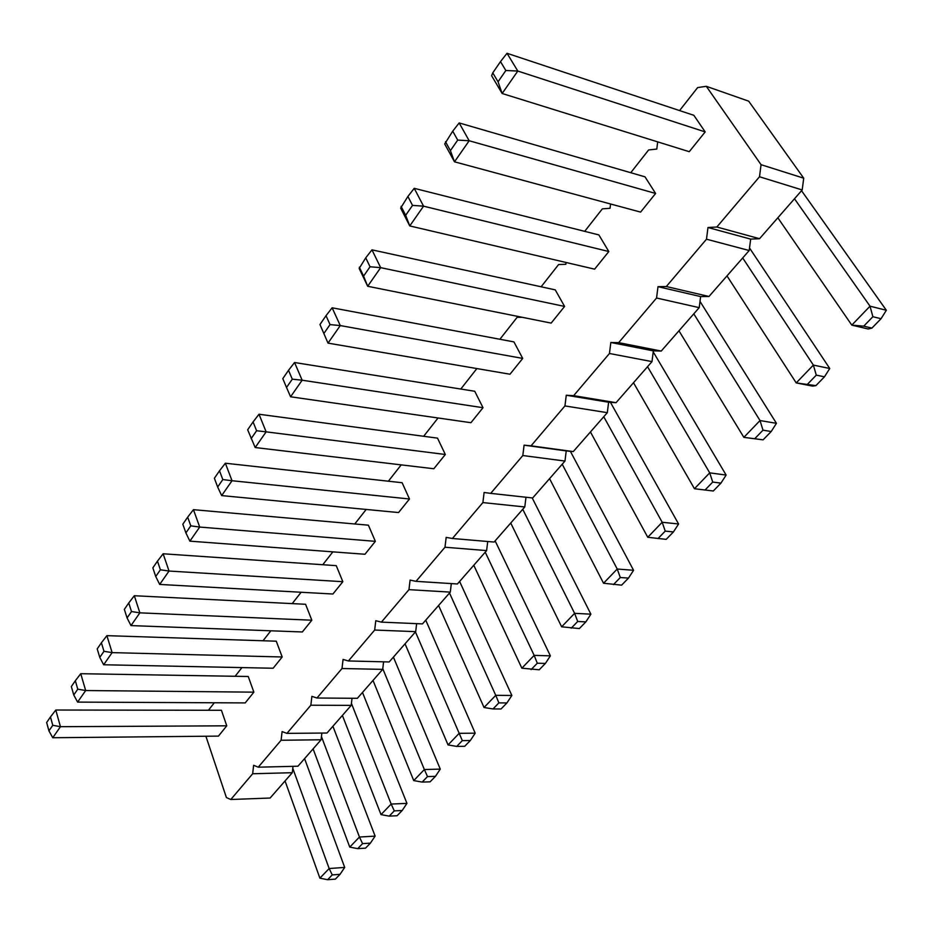<?xml version="1.0" encoding="UTF-8"?>
<svg xmlns="http://www.w3.org/2000/svg" width="933" height="933" viewBox="0 0 933 933"><rect width="100%" height="100%" fill="white"/><g stroke="black" fill="none" stroke-linecap="round" stroke-linejoin="round"><path stroke-width="1.4" d="M761.06 164.686L759.497 176.757L716.836 227.011L707.984 227.512L750.668 239.116L759.544 238.696L802.193 189.959L803.721 178.18L748.674 101.161L706.304 86.314L761.06 164.686L803.721 178.18M679.574 110.572L697.639 87.585L706.304 86.314M630.755 172.71L648.622 149.956L656.785 149.058L657.683 141.874M584.688 231.349L602.356 208.852L610.042 208.292L610.579 203.989M541.128 286.781L558.599 264.552L565.841 264.296L566.074 262.476M499.89 339.274L517.15 317.302L522.27 317.313M460.797 389.038L476.88 368.558M423.664 436.282L438.055 417.972M388.373 481.206L401.202 464.879M354.773 523.973L366.191 509.441M322.76 564.733L332.871 551.858M292.204 603.616L301.126 592.257M263.024 640.761L270.85 630.801M235.116 676.273L241.939 667.596M208.421 710.258L214.31 702.759M707.984 227.512L706.491 239.198L666.314 286.524L657.998 286.676L656.564 298.012L618.661 342.644L610.835 342.493L609.459 353.49L573.655 395.662L566.273 395.242L564.943 405.925L531.064 445.834L524.089 445.169L522.818 455.537L490.7 493.37L484.11 492.484L482.886 502.584L452.412 538.481L446.172 537.396L444.983 547.228L416.013 581.341L410.1 580.093L408.957 589.656L381.399 622.124L375.777 620.713L374.669 630.043L348.417 660.961L343.076 659.421L342.003 668.518L316.963 698.012L311.89 696.345L310.852 705.22L286.932 733.373L282.104 731.589L281.09 740.254L258.243 767.183L253.636 765.293L252.656 773.76L230.789 799.511L226.392 797.54L205.901 736.242M342.843 581.702L336.253 565.655L163.135 553.782L169.036 571.043L342.843 581.702L332.918 594.018L159.683 584.431L155.741 576.501L152.849 567.87L157.467 561.141L160.394 569.783L155.741 576.501M134.317 595.732L128.742 602.975L131.495 611.547L139.868 612.841L130.982 625.588L302.35 631.968L311.832 620.212L305.581 604.281L134.317 595.732L139.868 612.841L311.832 620.212M253.869 692.158L248.248 676.495L80.739 673.708L85.673 690.537L253.869 692.158L245.204 702.911L77.602 702.106L73.765 694.98L71.34 686.571L75.328 680.752L77.777 689.172L73.765 694.98M282.198 656.984L276.273 641.193L106.887 635.653L112.123 652.622L282.198 656.984L273.136 668.238L103.656 664.763L99.773 657.38L97.207 648.89L101.394 642.802L103.983 651.292L99.773 657.38M225.354 463.223L219.512 470.792L222.812 479.562L232.025 480.728L221.669 495.586L398.554 512.555L409.482 498.992L402.111 482.723L225.354 463.223L232.025 480.728L409.482 498.992M193.446 509.675L187.685 517.139L190.787 525.839L199.709 527.063L189.877 541.152L364.955 554.26L375.358 541.338L368.395 525.186L193.446 509.675L199.709 527.063L375.358 541.338M414.229 188.326L407.896 196.455L412.526 205.388L423.559 206.17L409.762 225.938L594.624 269.159L608.817 251.537L598.881 234.929L414.229 188.326L423.559 206.17L608.817 251.537M371.964 249.846L365.736 257.846L370.051 266.768L380.664 267.654L367.684 286.268L551.158 323.11L564.593 306.432L555.252 289.871L371.964 249.846L380.664 267.654L564.593 306.432M522.713 358.412L513.931 341.898L332.136 307.797L340.265 325.57L522.713 358.412L509.989 374.226L328.019 343.122L319.961 324.509L328.019 343.122L340.265 325.57L330.037 324.602L323.949 333.408M445.321 454.499L437.519 438.137L259.012 414.24L266.127 431.851L445.321 454.499L433.833 468.751L255.187 447.537L247.665 429.798L253.065 421.926L256.598 430.743L251.152 438.603M294.548 362.517L288.519 370.308L292.286 379.171L302.152 380.209L290.583 396.782L470.932 422.707L483.014 407.709L474.745 391.265L294.548 362.517L302.152 380.209L483.014 407.709M459.153 122.934L452.727 131.168L457.706 140.09L469.182 140.755L454.499 161.806L640.586 212.106L655.607 193.458L645.006 176.838L459.153 122.934L469.182 140.755L655.607 193.458M55.793 710.025L50.464 716.964L52.773 725.303L60.447 726.69L52.749 737.735L218.45 736.114L226.754 725.816L221.424 710.281L55.793 710.025L60.447 726.69L226.754 725.816M705.185 131.915L693.86 115.319L507.016 53.286L517.803 71.048L705.185 131.915L689.254 151.694L502.152 93.498L498.059 81.777L492.764 72.867L491.609 75.713L502.152 93.498L517.803 71.048L505.849 70.511L498.059 81.777M706.491 239.198L749.199 250.522L750.668 239.116M749.199 250.522L708.975 296.484L700.625 296.577L699.214 307.645L661.229 351.053L653.345 350.866L651.992 361.607L616.048 402.683L608.619 402.228L607.313 412.678L573.259 451.584L566.226 450.907L564.966 461.054L532.661 497.977L490.7 493.37M482.886 502.584L524.789 506.969L525.99 497.242M524.789 506.969L494.093 542.05L452.412 538.481M444.983 547.228L486.618 550.598L487.726 541.502M486.618 550.598L457.415 583.976L416.013 581.341M408.957 589.656L450.289 592.117L451.327 583.591M450.289 592.117L422.474 623.897L381.399 622.124M374.669 630.043L415.686 631.653L416.654 623.652M415.686 631.653L389.166 661.964L348.417 660.961M342.003 668.518L382.693 669.369L383.591 661.835M382.693 669.369L357.374 698.304L316.963 698.012M310.852 705.22L351.193 705.371L352.033 698.269M351.193 705.371L326.993 733.023L286.932 733.373M281.09 740.254L321.08 739.776L321.873 733.07M321.08 739.776L297.93 766.226L258.243 767.183M252.656 773.76L292.274 772.699L293.02 766.355M292.274 772.699L270.115 798.03L230.789 799.511M759.497 176.757L802.193 189.959M716.836 227.011L759.544 238.696M666.314 286.524L708.975 296.484M657.998 286.676L700.625 296.577M656.564 298.012L699.214 307.645M618.661 342.644L661.229 351.053M610.835 342.493L653.345 350.866M609.459 353.49L651.992 361.607M573.655 395.662L616.048 402.683M566.273 395.242L608.619 402.228M564.943 405.925L607.313 412.678M531.064 445.834L573.259 451.584M524.089 445.169L566.226 450.907M522.818 455.537L564.966 461.054M160.394 569.783L169.036 571.043L159.683 584.431M77.777 689.172L85.673 690.537L77.602 702.106M103.983 651.292L112.123 652.622L103.656 664.763M407.896 196.455L400.642 208.106L409.762 225.938L405.668 215.301L412.526 205.388M365.736 257.846L359.17 268.459L367.684 286.268L363.59 276.11L370.051 266.768M256.598 430.743L266.127 431.851L255.187 447.537M452.727 131.168L444.703 143.974L454.499 161.806L450.406 150.645L457.706 140.09M415.442 631.933L459.188 733.326L475.2 733.175L425.751 620.165M405.05 643.817L448.038 744.919L456.727 746.412L464.727 746.283L470.325 740.522L475.2 733.175M382.775 668.681L424.363 769.538L440.271 769.107L393.411 657.124M373.013 680.437L413.739 780.583L422.171 782.087L430.113 781.831L435.454 776.338L440.271 769.107M321.453 736.58L359.45 837.029L375.124 836.12L332.906 726.259M313.103 748.896L349.758 847.106L357.712 848.645L365.538 848.144L370.413 843.14L375.124 836.12M351.426 703.4L391.16 804.059L406.951 803.383L362.494 692.449M342.388 715.424L381.014 814.614L389.201 816.13L397.085 815.745L402.181 810.509L406.951 803.383M485.23 552.184L534.166 655.374L550.377 655.852L495.131 540.872M473.789 565.258L521.85 668.18L539.204 669.789L545.397 663.433L550.377 655.852M449.508 593.015L495.75 695.33L511.855 695.47L459.619 581.457M438.603 605.47L484.04 707.494L492.997 708.952L501.044 708.975L506.934 702.934L511.855 695.47M678.956 330.795L743.858 437.355L763.101 439.84L743.858 437.355L760.022 420.55L776.443 423.325L700.007 301.406M693.79 313.838L760.022 420.55L762.996 430.171L771.206 431.512L776.443 423.325M633.507 382.74L694.455 488.729L713.29 491.003L694.455 488.729L709.71 472.856L726.131 475.072L653.217 351.881M647.549 366.681L709.71 472.856L712.73 482.069L720.941 483.131L726.131 475.072M603.756 416.736L662.185 522.27L678.583 523.984L610.45 402.345M590.437 431.956L647.759 537.28L666.197 539.367L673.439 531.927L678.583 523.984M522.76 509.301L574.6 613.331L590.892 614.182L532.207 497.93M510.736 523.04L561.643 626.813L579.346 628.562L585.854 621.879L590.892 614.182M562.214 464.214L617.214 569.025L633.565 570.285L570.366 451.304M549.572 478.664L603.546 583.242L621.611 585.154L628.48 578.098L633.565 570.285M726.994 275.9L796.222 382.915L812.62 386.11L815.885 385.632L796.222 382.915L813.366 365.095L829.752 368.488L749.526 247.991M742.691 257.951L813.366 365.095L816.282 375.148L824.48 376.804L829.752 368.488M285.055 780.956L319.891 878.163L327.611 879.714L335.379 879.119L340.044 874.338L344.697 867.422L304.578 758.634M292.787 768.325L329.151 868.53L344.697 867.422M794.484 198.764L870.023 306.187L886.35 310.269L801.54 190.705M777.842 217.786L851.806 325.127L868.156 328.987L871.912 328.101L863.736 326.153L851.806 325.127L870.023 306.187L872.88 316.719L881.044 318.713L886.35 310.269M163.135 553.782L157.467 561.141M130.982 625.588L127.075 617.938L131.495 611.547M128.742 602.975L124.346 609.377L127.075 617.938M80.739 673.708L75.328 680.752M106.887 635.653L101.394 642.802M221.669 495.586L217.657 487.014L222.812 479.562M219.512 470.792L214.38 478.256L217.657 487.014M189.877 541.152L185.9 532.906L190.787 525.839M187.685 517.139L182.821 524.218L185.9 532.906M401.085 206.368L405.668 215.301M359.322 267.188L363.59 276.11M332.136 307.797L326.014 315.704L330.037 324.602M326.014 315.704L319.961 324.509M259.012 414.24L253.065 421.926M290.583 396.782L286.524 387.475L292.286 379.171M288.519 370.308L282.804 378.623L286.524 387.475M445.484 141.723L450.406 150.645M52.749 737.735L48.936 730.842L52.773 725.303M50.464 716.964L46.65 722.515L48.936 730.842M507.016 53.286L500.496 61.613L505.849 70.511M500.496 61.613L492.764 72.867M470.325 740.522L462.325 740.627L459.188 733.326L448.038 744.919M435.454 776.338L427.501 776.583L424.363 769.538L413.739 780.583M370.413 843.14L362.575 843.619L359.45 837.029L349.758 847.106M402.181 810.509L394.286 810.87L391.16 804.059L381.014 814.614M545.397 663.433L537.291 663.223L534.166 655.374L521.85 668.18M506.934 702.934L498.875 702.887L495.75 695.33L484.04 707.494M673.439 531.927L665.241 531.11L662.185 522.27L647.759 537.28M585.854 621.879L577.714 621.483L574.6 613.331L561.643 626.813M628.48 578.098L620.305 577.515L617.214 569.025L603.546 583.242M340.044 874.338L332.265 874.909L329.151 868.53L319.891 878.163M462.325 740.627L456.727 746.412M427.501 776.583L422.171 782.087M362.575 843.619L357.712 848.645M394.286 810.87L389.201 816.13M537.291 663.223L531.11 669.602M498.875 702.887L492.997 708.952M771.206 431.512L763.101 439.84M762.996 430.171L754.89 438.545M720.941 483.131L713.29 491.003M712.73 482.069L705.08 489.977M665.241 531.11L657.998 538.586M577.714 621.483L571.206 628.201M620.305 577.515L613.447 584.594M824.48 376.804L815.885 385.632M816.282 375.148L807.686 384.034M332.265 874.909L327.611 879.714M881.044 318.713L871.912 328.101M872.88 316.719L863.736 326.153"/></g></svg>
